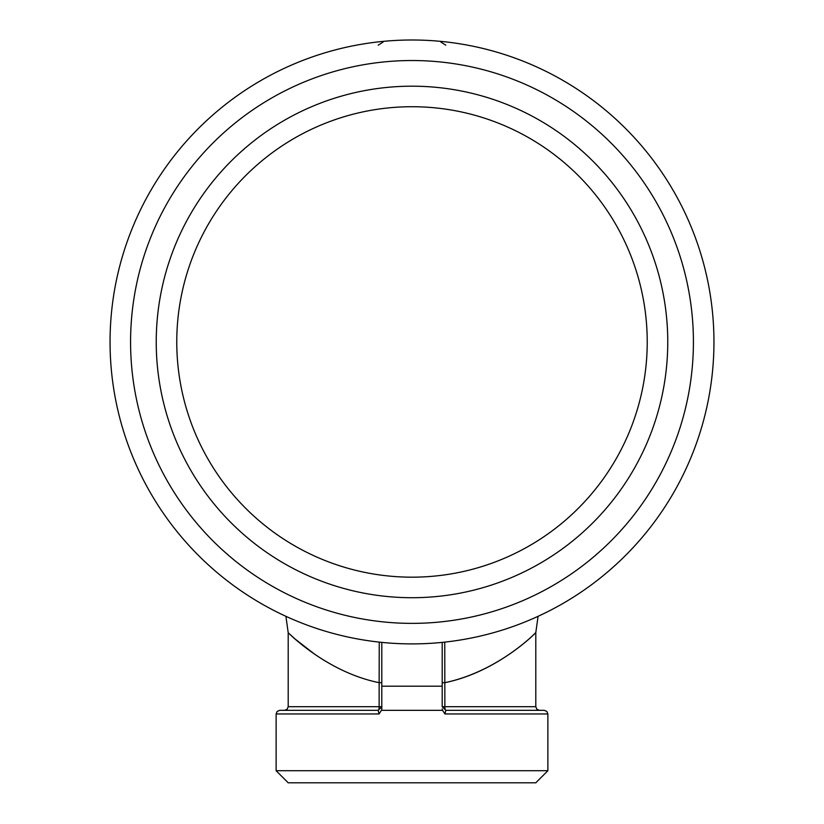 <?xml version="1.0" encoding="UTF-8"?>
<svg xmlns="http://www.w3.org/2000/svg" width="824" height="824" viewBox="0 0 824 824"><rect width="100%" height="100%" fill="white"/><g stroke="black" fill="none" stroke-linecap="round" stroke-linejoin="round"><path stroke-width="1.24" d="M442.849 642.318L442.2 642.39L442.2 686.176L381.8 686.176L381.8 708.939L381.8 642.39L381.151 642.318M440.716 41.9L445.774 45.176M713.955 341.95A301.955 301.955 0 0 0 261.023 80.453A301.955 301.955 0 0 0 261.023 603.446A301.955 301.955 0 0 0 713.955 341.95M378.226 45.176L383.284 41.9M276.122 770.718L547.878 770.718L535.796 782.8L288.204 782.8L276.122 770.718L276.122 713.955L277.163 711.411L279.748 710.329L378.185 710.329L381.8 706.704L379.143 706.704A3.626 0.958 -90 0 1 378.185 710.329L379.061 713.955L381.44 710.329L442.56 710.329L444.939 713.955L445.815 710.329A3.626 0.958 90 0 1 444.857 706.704L444.754 642.123M381.8 682.684L379.143 682.684L379.143 706.704L288.204 706.704L287.154 709.248L284.579 710.329L321.721 710.329L279.748 710.329M379.246 642.123L379.143 682.684C326.283 671.993 288.112 632.471 288.204 632.75L295.198 639.105L314.768 654.308M442.2 682.684L444.857 682.684C505.709 669.964 546.569 621.008 533.416 634.964C524.28 643.606 489.899 673.527 444.857 682.684M442.2 706.075L442.2 686.176M381.8 708.939L381.44 710.329M539.421 710.329L536.846 709.248L535.796 706.704L442.2 706.704L445.815 710.329L502.279 710.329M442.2 708.939L442.56 710.329M444.939 713.955L547.878 713.955L546.837 711.411L544.252 710.329L445.815 710.329M285.918 616.321L288.204 632.75L288.204 706.704M412 106.718A235.231 235.231 0 0 1 615.713 459.565A235.231 235.231 0 0 1 208.287 459.565A235.231 235.231 0 0 1 412 106.718M412 86.19A255.77 255.77 0 0 0 190.499 469.834A255.77 255.77 0 0 0 633.501 469.834A255.77 255.77 0 0 0 412 86.19M693.417 341.95A281.417 281.417 0 0 0 271.292 98.231A281.417 281.417 0 0 0 271.292 585.668A281.417 281.417 0 0 0 693.417 341.95M276.122 713.955L379.061 713.955M547.878 770.718L547.878 713.955M535.796 706.704L535.796 632.811M535.775 632.811L538.062 616.331"/></g></svg>
